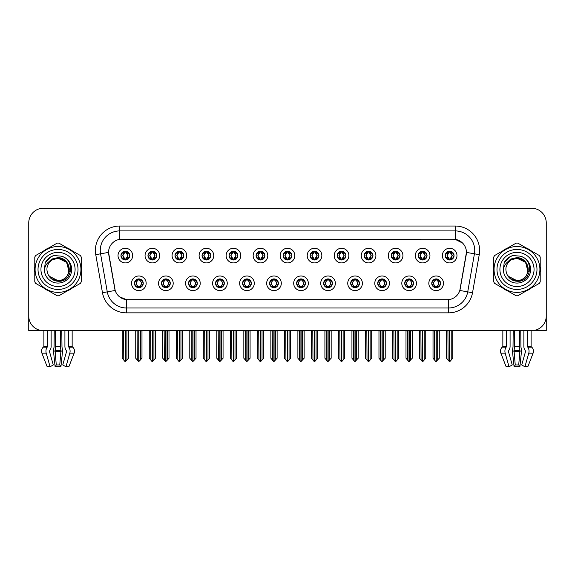 <?xml version="1.0" encoding="UTF-8"?>
<svg xmlns="http://www.w3.org/2000/svg" width="575" height="575" viewBox="0 0 575 575"><rect width="100%" height="100%" fill="white"/><g stroke="black" fill="none" stroke-linecap="round" stroke-linejoin="round"><path stroke-width="0.86" d="M269.596 283.303A4.392 4.392 0 0 0 273.988 287.694A4.392 4.392 0 0 0 278.379 283.303A4.392 4.392 0 0 0 273.988 278.911A4.392 4.392 0 0 0 269.596 283.303L269.639 283.303C270.466 285.667 271.608 286.853 273.06 286.853L273.578 286.853C270.674 284.488 270.674 282.124 273.578 279.759L273.06 279.759C271.637 279.73 270.494 280.909 269.639 283.303M266.671 283.303A7.317 7.317 0 0 0 273.988 290.619A7.317 7.317 0 0 0 281.304 283.303A7.317 7.317 0 0 0 273.988 275.986A7.317 7.317 0 0 0 266.671 283.303M296.621 283.303A4.392 4.392 0 0 0 301.012 287.694A4.392 4.392 0 0 0 305.404 283.303A4.392 4.392 0 0 0 301.012 278.911A4.392 4.392 0 0 0 296.621 283.303L296.664 283.303C297.498 285.667 298.633 286.853 300.085 286.853L300.603 286.853C297.699 284.488 297.699 282.124 300.603 279.759L300.085 279.759C298.662 279.73 297.519 280.909 296.664 283.303M293.696 283.303A7.317 7.317 0 0 0 301.012 290.619A7.317 7.317 0 0 0 308.329 283.303A7.317 7.317 0 0 0 301.012 275.986A7.317 7.317 0 0 0 293.696 283.303M323.646 283.303A4.392 4.392 0 0 0 328.037 287.694A4.392 4.392 0 0 0 332.429 283.303A4.392 4.392 0 0 0 328.037 278.911A4.392 4.392 0 0 0 323.646 283.303L323.689 283.303C324.523 285.667 325.666 286.853 327.11 286.853L327.635 286.853C324.724 284.488 324.724 282.124 327.635 279.759L327.11 279.759C325.687 279.73 324.544 280.909 323.689 283.303M320.721 283.303A7.317 7.317 0 0 0 328.037 290.619A7.317 7.317 0 0 0 335.354 283.303A7.317 7.317 0 0 0 328.037 275.986A7.317 7.317 0 0 0 320.721 283.303M175.001 255.595A4.392 4.392 0 0 0 179.393 259.986A4.392 4.392 0 0 0 183.784 255.595A4.392 4.392 0 0 0 179.393 251.203A4.392 4.392 0 0 0 175.001 255.595L175.044 255.595C175.957 258.046 177.093 259.232 178.466 259.138L178.164 259.814M172.076 255.595A7.317 7.317 0 0 0 179.393 262.912A7.317 7.317 0 0 0 186.71 255.595A7.317 7.317 0 0 0 179.393 248.278A7.317 7.317 0 0 0 172.076 255.595M256.083 255.595A4.392 4.392 0 0 0 260.475 259.986A4.392 4.392 0 0 0 264.867 255.595A4.392 4.392 0 0 0 260.475 251.203A4.392 4.392 0 0 0 256.083 255.595L256.127 255.595C257.032 258.046 258.175 259.232 259.548 259.138L259.246 259.814M253.158 255.595A7.317 7.317 0 0 0 260.475 262.912A7.317 7.317 0 0 0 267.792 255.595A7.317 7.317 0 0 0 260.475 248.278A7.317 7.317 0 0 0 253.158 255.595M134.464 283.303A4.392 4.392 0 0 0 138.855 287.694A4.392 4.392 0 0 0 143.247 283.303A4.392 4.392 0 0 0 138.855 278.911A4.392 4.392 0 0 0 134.464 283.303L134.507 283.303C135.341 285.667 136.476 286.853 137.928 286.853L138.446 286.853C135.542 284.488 135.542 282.124 138.446 279.759L137.928 279.759C136.505 279.73 135.362 280.909 134.507 283.303M131.538 283.303A7.317 7.317 0 0 0 138.855 290.619A7.317 7.317 0 0 0 146.172 283.303A7.317 7.317 0 0 0 138.855 275.986A7.317 7.317 0 0 0 131.538 283.303M229.058 255.595A4.392 4.392 0 0 0 233.45 259.986A4.392 4.392 0 0 0 237.834 255.595A4.392 4.392 0 0 0 233.45 251.203A4.392 4.392 0 0 0 229.058 255.595L229.094 255.595C230.007 258.046 231.15 259.232 232.516 259.138L232.221 259.814M226.133 255.595A7.317 7.317 0 0 0 233.45 262.912A7.317 7.317 0 0 0 240.767 255.595A7.317 7.317 0 0 0 233.45 248.278A7.317 7.317 0 0 0 226.133 255.595M147.976 255.595A4.392 4.392 0 0 0 152.368 259.986A4.392 4.392 0 0 0 156.759 255.595A4.392 4.392 0 0 0 152.368 251.203A4.392 4.392 0 0 0 147.976 255.595L148.019 255.595C148.925 258.046 150.068 259.232 151.441 259.138L151.139 259.814M145.051 255.595A7.317 7.317 0 0 0 152.368 262.912A7.317 7.317 0 0 0 159.685 255.595A7.317 7.317 0 0 0 152.368 248.278A7.317 7.317 0 0 0 145.051 255.595M404.728 283.303A4.392 4.392 0 0 0 409.12 287.694A4.392 4.392 0 0 0 413.511 283.303A4.392 4.392 0 0 0 409.12 278.911A4.392 4.392 0 0 0 404.728 283.303L404.771 283.303C405.598 285.667 406.741 286.853 408.192 286.853L408.71 286.853C405.806 284.488 405.806 282.124 408.71 279.759L408.192 279.759C406.769 279.73 405.627 280.909 404.771 283.303M401.803 283.303A7.317 7.317 0 0 0 409.12 290.619A7.317 7.317 0 0 0 416.437 283.303A7.317 7.317 0 0 0 409.12 275.986A7.317 7.317 0 0 0 401.803 283.303M364.191 255.595A4.392 4.392 0 0 0 368.582 259.986A4.392 4.392 0 0 0 372.967 255.595A4.392 4.392 0 0 0 368.582 251.203A4.392 4.392 0 0 0 364.191 255.595L364.227 255.595C365.139 258.046 366.275 259.232 367.648 259.138L367.353 259.814M361.258 255.595A7.317 7.317 0 0 0 368.582 262.912A7.317 7.317 0 0 0 375.899 255.595A7.317 7.317 0 0 0 368.582 248.278A7.317 7.317 0 0 0 361.258 255.595M188.521 283.303A4.392 4.392 0 0 0 192.905 287.694A4.392 4.392 0 0 0 197.297 283.303A4.392 4.392 0 0 0 192.905 278.911A4.392 4.392 0 0 0 188.521 283.303L188.557 283.303C189.391 285.667 190.533 286.853 191.978 286.853L192.503 286.853C189.592 284.488 189.592 282.124 192.503 279.759L191.978 279.759C190.555 279.73 189.419 280.909 188.557 283.303M185.588 283.303A7.317 7.317 0 0 0 192.905 290.619A7.317 7.317 0 0 0 200.222 283.303A7.317 7.317 0 0 0 192.905 275.986A7.317 7.317 0 0 0 185.588 283.303M418.241 255.595A4.392 4.392 0 0 0 422.632 259.986A4.392 4.392 0 0 0 427.024 255.595A4.392 4.392 0 0 0 422.632 251.203A4.392 4.392 0 0 0 418.241 255.595L418.284 255.595C419.189 258.046 420.332 259.232 421.705 259.138L421.403 259.814M415.315 255.595A7.317 7.317 0 0 0 422.632 262.912A7.317 7.317 0 0 0 429.949 255.595A7.317 7.317 0 0 0 422.632 248.278A7.317 7.317 0 0 0 415.315 255.595M202.033 255.595A4.392 4.392 0 0 0 206.418 259.986A4.392 4.392 0 0 0 210.809 255.595A4.392 4.392 0 0 0 206.418 251.203A4.392 4.392 0 0 0 202.033 255.595L202.069 255.595C202.982 258.046 204.118 259.232 205.491 259.138L205.196 259.814M199.101 255.595A7.317 7.317 0 0 0 206.418 262.912A7.317 7.317 0 0 0 213.742 255.595A7.317 7.317 0 0 0 206.418 248.278A7.317 7.317 0 0 0 199.101 255.595M337.166 255.595A4.392 4.392 0 0 0 341.55 259.986A4.392 4.392 0 0 0 345.942 255.595A4.392 4.392 0 0 0 341.55 251.203A4.392 4.392 0 0 0 337.166 255.595L337.202 255.595C338.114 258.046 339.25 259.232 340.623 259.138L340.328 259.814M334.233 255.595A7.317 7.317 0 0 0 341.55 262.912A7.317 7.317 0 0 0 348.867 255.595A7.317 7.317 0 0 0 341.55 248.278A7.317 7.317 0 0 0 334.233 255.595M161.489 283.303A4.392 4.392 0 0 0 165.88 287.694A4.392 4.392 0 0 0 170.272 283.303A4.392 4.392 0 0 0 165.88 278.911A4.392 4.392 0 0 0 161.489 283.303L161.532 283.303C162.366 285.667 163.501 286.853 164.953 286.853L165.471 286.853C162.567 284.488 162.567 282.124 165.471 279.759L164.953 279.759C163.53 279.73 162.387 280.909 161.532 283.303M158.563 283.303A7.317 7.317 0 0 0 165.88 290.619A7.317 7.317 0 0 0 173.197 283.303A7.317 7.317 0 0 0 165.88 275.986A7.317 7.317 0 0 0 158.563 283.303M283.108 255.595A4.392 4.392 0 0 0 287.5 259.986A4.392 4.392 0 0 0 291.892 255.595A4.392 4.392 0 0 0 287.5 251.203A4.392 4.392 0 0 0 283.108 255.595L283.152 255.595C284.057 258.046 285.2 259.232 286.573 259.138L286.271 259.814M280.183 255.595A7.317 7.317 0 0 0 287.5 262.912A7.317 7.317 0 0 0 294.817 255.595A7.317 7.317 0 0 0 287.5 248.278A7.317 7.317 0 0 0 280.183 255.595M242.571 283.303A4.392 4.392 0 0 0 246.963 287.694A4.392 4.392 0 0 0 251.354 283.303A4.392 4.392 0 0 0 246.963 278.911A4.392 4.392 0 0 0 242.571 283.303L242.607 283.303C243.441 285.667 244.583 286.853 246.035 286.853L246.553 286.853C243.649 284.488 243.649 282.124 246.553 279.759L246.035 279.759C244.612 279.73 243.469 280.909 242.607 283.303M239.646 283.303A7.317 7.317 0 0 0 246.963 290.619A7.317 7.317 0 0 0 254.279 283.303A7.317 7.317 0 0 0 246.963 275.986A7.317 7.317 0 0 0 239.646 283.303M310.133 255.595A4.392 4.392 0 0 0 314.525 259.986A4.392 4.392 0 0 0 318.917 255.595A4.392 4.392 0 0 0 314.525 251.203A4.392 4.392 0 0 0 310.133 255.595L310.177 255.595C311.082 258.046 312.225 259.232 313.598 259.138L313.296 259.814M307.208 255.595A7.317 7.317 0 0 0 314.525 262.912A7.317 7.317 0 0 0 321.842 255.595A7.317 7.317 0 0 0 314.525 248.278A7.317 7.317 0 0 0 307.208 255.595M391.216 255.595A4.392 4.392 0 0 0 395.607 259.986A4.392 4.392 0 0 0 399.999 255.595A4.392 4.392 0 0 0 395.607 251.203A4.392 4.392 0 0 0 391.216 255.595L391.259 255.595C392.164 258.046 393.307 259.232 394.673 259.138L394.378 259.814M388.29 255.595A7.317 7.317 0 0 0 395.607 262.912A7.317 7.317 0 0 0 402.924 255.595A7.317 7.317 0 0 0 395.607 248.278A7.317 7.317 0 0 0 388.29 255.595M215.546 283.303A4.392 4.392 0 0 0 219.938 287.694A4.392 4.392 0 0 0 224.322 283.303A4.392 4.392 0 0 0 219.938 278.911A4.392 4.392 0 0 0 215.546 283.303L215.582 283.303C216.416 285.667 217.558 286.853 219.003 286.853L219.528 286.853C216.624 284.488 216.624 282.124 219.528 279.759L219.003 279.759C217.58 279.73 216.444 280.909 215.582 283.303M212.613 283.303A7.317 7.317 0 0 0 219.938 290.619A7.317 7.317 0 0 0 227.254 283.303A7.317 7.317 0 0 0 219.938 275.986A7.317 7.317 0 0 0 212.613 283.303M445.266 255.595A4.392 4.392 0 0 0 449.657 259.986A4.392 4.392 0 0 0 454.049 255.595A4.392 4.392 0 0 0 449.657 251.203A4.392 4.392 0 0 0 445.266 255.595L445.309 255.595C446.214 258.046 447.357 259.232 448.73 259.138L448.428 259.814M442.34 255.595A7.317 7.317 0 0 0 449.657 262.912A7.317 7.317 0 0 0 456.974 255.595A7.317 7.317 0 0 0 449.657 248.278A7.317 7.317 0 0 0 442.34 255.595M350.678 283.303A4.392 4.392 0 0 0 355.062 287.694A4.392 4.392 0 0 0 359.454 283.303A4.392 4.392 0 0 0 355.062 278.911A4.392 4.392 0 0 0 350.678 283.303L350.714 283.303C351.548 285.667 352.691 286.853 354.135 286.853L354.66 286.853C351.756 284.488 351.756 282.124 354.66 279.759L354.135 279.759C352.712 279.73 351.577 280.909 350.714 283.303M347.746 283.303A7.317 7.317 0 0 0 355.062 290.619A7.317 7.317 0 0 0 362.387 283.303A7.317 7.317 0 0 0 355.062 275.986A7.317 7.317 0 0 0 347.746 283.303M377.703 283.303A4.392 4.392 0 0 0 382.095 287.694A4.392 4.392 0 0 0 386.479 283.303A4.392 4.392 0 0 0 382.095 278.911A4.392 4.392 0 0 0 377.703 283.303L377.739 283.303C378.573 285.667 379.716 286.853 381.168 286.853L381.685 286.853C378.781 284.488 378.781 282.124 381.685 279.759L381.168 279.759C379.744 279.73 378.602 280.909 377.739 283.303M374.778 283.303A7.317 7.317 0 0 0 382.095 290.619A7.317 7.317 0 0 0 389.412 283.303A7.317 7.317 0 0 0 382.095 275.986A7.317 7.317 0 0 0 374.778 283.303M120.951 255.595A4.392 4.392 0 0 0 125.343 259.986A4.392 4.392 0 0 0 129.734 255.595A4.392 4.392 0 0 0 125.343 251.203A4.392 4.392 0 0 0 120.951 255.595L120.994 255.595C121.9 258.046 123.043 259.232 124.416 259.138L124.114 259.814M118.026 255.595A7.317 7.317 0 0 0 125.343 262.912A7.317 7.317 0 0 0 132.66 255.595A7.317 7.317 0 0 0 125.343 248.278A7.317 7.317 0 0 0 118.026 255.595M431.753 283.303A4.392 4.392 0 0 0 436.145 287.694A4.392 4.392 0 0 0 440.536 283.303A4.392 4.392 0 0 0 436.145 278.911A4.392 4.392 0 0 0 431.753 283.303L431.796 283.303C432.63 285.667 433.766 286.853 435.217 286.853L435.735 286.853C432.831 284.488 432.831 282.124 435.735 279.759L435.217 279.759C433.794 279.73 432.652 280.909 431.796 283.303M428.828 283.303A7.317 7.317 0 0 0 436.145 290.619A7.317 7.317 0 0 0 443.462 283.303A7.317 7.317 0 0 0 436.145 275.986A7.317 7.317 0 0 0 428.828 283.303M102.472 292.711L95.759 254.66A24.394 24.394 0 0 1 119.78 226.033L455.22 226.033A24.394 24.394 0 0 1 479.241 254.66L472.528 292.711A24.394 24.394 0 0 1 448.507 312.865L126.493 312.865A24.394 24.394 0 0 1 102.472 292.711L107.273 291.863L100.56 253.812A19.514 19.514 0 0 1 119.78 230.913L455.22 230.913A19.514 19.514 0 0 1 474.44 253.812L467.727 291.863A19.514 19.514 0 0 1 448.507 307.992L126.493 307.992A19.514 19.514 0 0 1 107.273 291.863L115.187 290.468L108.56 252.403A13.175 13.175 0 0 0 108.761 254.66L114.784 288.808A13.175 13.175 0 0 0 127.751 299.697L447.249 299.697A13.175 13.175 0 0 0 460.216 288.808L466.239 254.66A13.175 13.175 0 0 0 453.265 239.207L121.735 239.207A13.175 13.175 0 0 0 108.56 252.375L108.704 250.427M532.594 330.639L546.25 330.675L546.25 222.863A14.634 14.634 0 0 0 531.616 208.229L43.384 208.229A14.634 14.634 0 0 0 28.75 222.863L28.75 330.675L43.887 330.675L43.887 346.366L47.675 346.366L47.208 347.171A5.369 3.795 90 0 0 46.223 353.165L50.09 366.771L53.288 364.952L49.421 351.347L49.86 350.355A5.369 3.795 90 0 0 51.125 346.366L51.125 330.675L54.23 330.675L54.064 347.171A5.369 1.387 -90 0 0 53.698 353.165L55.114 366.771L56.285 364.952L55.035 350.355A5.369 1.387 -90 0 0 55.495 346.366L55.495 330.675M60.547 330.675L60.547 346.366A5.369 1.387 90 0 0 61.007 350.355L59.75 364.952L60.921 366.771L62.337 353.165A5.369 1.387 90 0 0 61.978 347.171L61.805 330.675L64.917 330.675L64.917 346.366A5.369 3.795 -90 0 0 66.183 350.355L66.621 351.347L62.754 364.952L65.953 366.771L68.856 366.771L74.139 353.165A5.369 5.182 90 0 0 72.788 347.171L72.313 346.725A0.489 0.474 -90 0 1 72.155 346.366L72.155 330.675L73.629 330.675M501.371 330.675L502.845 330.675L502.845 346.366L506.632 346.366L506.165 347.171A5.369 3.795 90 0 0 505.181 353.165L509.048 366.771L512.246 364.952L508.379 351.347L508.817 350.355A5.369 3.795 90 0 0 510.082 346.366L510.082 330.675L513.195 330.675L513.022 347.171A5.369 1.387 -90 0 0 512.663 353.165L514.079 366.771L515.25 364.952L513.992 350.355A5.369 1.387 -90 0 0 514.452 346.366L514.452 330.675M519.505 330.675L519.505 346.366A5.369 1.387 90 0 0 519.965 350.355L518.715 364.952L519.886 366.771L521.302 353.165A5.369 1.387 90 0 0 520.936 347.171L520.77 330.675L523.875 330.675L523.875 346.366A5.369 3.795 -90 0 0 525.14 350.355L525.579 351.347L521.712 364.952L524.91 366.771L527.814 366.771L533.097 353.165A5.369 5.182 90 0 0 531.753 347.171L531.271 346.725A0.489 0.474 -90 0 1 531.113 346.366L531.113 330.675L532.594 330.675M34.788 266.527A23.417 23.417 0 0 0 34.788 272.37M43.873 288.111A23.417 23.417 0 0 0 48.932 291.029M67.11 291.029A23.417 23.417 0 0 0 72.17 288.111M81.255 272.37A23.417 23.417 0 0 0 81.255 266.527M493.745 266.527A23.417 23.417 0 0 0 493.745 272.37M502.83 288.111A23.417 23.417 0 0 0 507.89 291.029M526.067 291.029A23.417 23.417 0 0 0 531.128 288.111M540.212 272.37A23.417 23.417 0 0 0 540.212 266.527M119.78 226.033L119.78 239.351L453.265 239.207L455.22 239.351L462.58 243.06M447.249 299.697L127.751 299.697M126.493 312.865L126.493 299.632L119.456 296.757M474.44 253.812L466.44 252.403L459.813 290.468L467.727 291.863L474.44 253.812L479.241 254.66M460.216 288.808L460.137 289.225M114.863 289.225L114.784 288.808M72.17 250.793A23.417 23.417 0 0 0 67.11 247.868M48.932 247.868A23.417 23.417 0 0 0 43.873 250.793M531.128 250.793A23.417 23.417 0 0 0 526.067 247.868M507.89 247.868A23.417 23.417 0 0 0 502.83 250.793M531.616 208.229L43.384 208.229M28.75 222.863L28.75 316.042A14.634 14.634 0 0 0 43.384 330.675L531.616 330.675A14.634 14.634 0 0 0 546.25 316.042L546.25 222.863M436.899 287.629L436.554 286.853L437.072 286.853C438.495 286.882 439.638 285.696 440.493 283.295C439.659 280.938 438.517 279.759 437.072 279.759L437.374 279.091M436.899 278.983L436.554 279.759L437.072 279.759M435.879 286.853L435.512 287.651L435.886 286.853C432.795 284.488 432.795 282.124 435.886 279.759L435.512 278.961L435.886 279.759C432.903 282.124 432.903 284.488 435.879 286.853M435.735 279.759L435.39 278.983M436.554 279.759L436.777 278.961L436.403 279.759C439.494 282.124 439.494 284.488 436.403 286.853L436.77 287.651L436.411 286.853C439.386 284.488 439.386 282.124 436.411 279.759L436.554 279.759C439.458 282.124 439.458 284.488 436.554 286.853L436.554 286.853M434.405 330.675L434.585 360.079L435.943 361.704L439.264 358.218L439.264 330.92L437.704 330.92L437.704 360.079M436.245 330.675L436.245 361.704M436.044 361.704L436.044 330.675M433.025 330.675L433.025 358.218L434.585 360.079M434.585 330.92L433.025 330.92M447.918 330.675L448.098 360.079L449.456 361.704L449.564 330.675M449.758 330.675L449.758 361.704L452.777 358.218L452.777 330.92L451.397 330.675M446.538 330.675L446.538 358.218L448.098 360.079M448.098 330.92L446.538 330.92M451.217 360.079L451.217 330.92M448.902 259.922L449.247 259.138L448.73 259.138M448.902 251.268L449.247 252.051L448.73 252.051C447.314 252.022 446.171 253.208 445.309 255.595M454.049 255.595L454.006 255.595C453.165 253.237 452.022 252.051 450.584 252.051L450.067 252.051L452.281 255.595L450.067 259.138L450.886 259.814M454.006 255.595C453.129 258.002 451.986 259.188 450.584 259.138M449.247 259.138L447.12 255.595L449.391 252.051C446.667 252.145 446.581 258.685 449.398 259.138L447.034 255.595L449.247 252.051M449.923 252.051L450.29 251.253L449.916 252.051C452.647 252.145 452.733 258.685 449.916 259.138L450.283 259.943L449.923 259.138L452.194 255.595L449.923 252.051M409.874 287.629L409.529 286.853L410.047 286.853C411.47 286.882 412.613 285.696 413.468 283.295C412.634 280.938 411.492 279.759 410.047 279.759L410.342 279.091M409.874 278.983L409.529 279.759L410.047 279.759M408.854 286.853L408.487 287.651L408.861 286.853C405.77 284.488 405.77 282.124 408.861 279.759L408.487 278.961L408.861 279.759C405.871 282.124 405.871 284.488 408.854 286.853M408.71 279.759L408.365 278.983M409.529 279.759L409.745 278.961L409.378 279.759C412.469 282.124 412.469 284.488 409.378 286.853L409.745 287.651L409.386 286.853C412.361 284.488 412.361 282.124 409.386 279.759L409.529 279.759C412.433 282.124 412.433 284.488 409.529 286.853L409.529 286.853M407.38 330.675L407.56 360.079L408.918 361.704L412.239 358.218L412.239 330.92L410.679 330.92L410.679 360.079M409.213 330.675L409.213 361.704M409.019 361.704L409.019 330.675M405.993 330.675L405.993 358.218L407.56 360.079M407.56 330.92L405.993 330.92M382.849 287.629L382.497 286.853L383.022 286.853C384.445 286.882 385.588 285.696 386.443 283.295C385.602 280.938 384.467 279.759 383.022 279.759L383.317 279.091M382.849 278.983L382.497 279.759L383.022 279.759M381.829 286.853L381.462 287.651L381.829 286.853C378.745 284.488 378.745 282.124 381.829 279.759L381.462 278.961L381.829 279.759C378.846 282.124 378.846 284.488 381.829 286.853M381.685 279.759L381.34 278.983M382.497 279.759L382.72 278.961L382.497 279.759C385.408 282.124 385.408 284.488 382.497 286.853L382.72 287.651L382.353 286.853C385.336 284.488 385.336 282.124 382.353 279.759C385.437 282.124 385.437 284.488 382.353 286.853L382.497 286.853M380.348 330.675L380.528 360.079L381.893 361.704L385.214 358.218L385.214 330.92L383.654 330.92L383.654 360.079M382.188 330.675L382.188 361.704M381.994 361.704L381.994 330.675M378.968 330.675L378.968 358.218L380.528 360.079M380.528 330.92L378.968 330.92M355.824 287.629L355.472 286.853L355.997 286.853C357.42 286.882 358.556 285.696 359.418 283.295C358.577 280.938 357.442 279.759 355.997 279.759L356.292 279.091M355.824 278.983L355.472 279.759L355.997 279.759M354.804 286.853L354.437 287.651L354.804 286.853C351.72 284.488 351.72 282.124 354.804 279.759L354.437 278.961L354.804 279.759C351.821 282.124 351.821 284.488 354.804 286.853M354.66 279.759L354.308 278.983M355.472 279.759L355.695 278.961L355.472 279.759C358.376 282.124 358.376 284.488 355.472 286.853L355.695 287.651L355.328 286.853C358.311 284.488 358.311 282.124 355.328 279.759C358.412 282.124 358.412 284.488 355.328 286.853L355.472 286.853M353.323 330.675L353.503 360.079L354.868 361.704L358.189 358.218L358.189 330.92L356.629 330.92L356.629 360.079M355.163 330.675L355.163 361.704M354.969 361.704L354.969 330.675M351.943 330.675L351.943 358.218L353.503 360.079M353.503 330.92L351.943 330.92M420.893 330.675L421.073 360.079L422.431 361.704L422.532 330.675M422.726 330.675L422.726 361.704L425.752 358.218L425.752 330.92L424.372 330.675M419.513 330.675L419.513 358.218L421.073 360.079M421.073 330.92L419.513 330.92M424.192 360.079L424.192 330.92M421.878 259.922L422.223 259.138L421.705 259.138M421.878 251.268L422.223 252.051L421.705 252.051C420.289 252.022 419.146 253.208 418.284 255.595M427.024 255.595L426.981 255.595C426.132 253.237 424.997 252.051 423.559 252.051L423.042 252.051L425.256 255.595L423.042 259.138L423.861 259.814M426.981 255.595C426.104 258.002 424.961 259.188 423.559 259.138M422.223 259.138L420.095 255.595L422.366 252.051C419.642 252.145 419.556 258.685 422.373 259.138L420.009 255.595L422.223 252.051M422.898 252.051L423.265 251.253L422.891 252.051C425.622 252.145 425.708 258.685 422.891 259.138L423.257 259.943L422.898 259.138L425.169 255.595L422.898 252.051M393.861 330.675L394.048 360.079L395.406 361.704L395.507 330.675M395.701 330.675L395.701 361.704L398.727 358.218L398.727 330.92L397.347 330.675M392.481 330.675L392.481 358.218L394.048 360.079M394.048 330.92L392.481 330.92M397.167 360.079L397.167 330.92M394.845 259.922L395.198 259.138L394.673 259.138M394.845 251.268L395.198 252.051L394.673 252.051C393.264 252.022 392.121 253.208 391.259 255.595M399.999 255.595L399.956 255.595C399.107 253.237 397.972 252.051 396.534 252.051L396.017 252.051L398.231 255.595L396.017 259.138L396.836 259.814M399.956 255.595C399.079 258.002 397.936 259.188 396.534 259.138M395.198 259.138L393.07 255.595L395.341 252.051C392.617 252.145 392.531 258.685 395.341 259.138L392.984 255.595L395.198 252.051M395.873 252.051L396.232 251.253L395.866 252.051C398.59 252.145 398.676 258.685 395.866 259.138L396.232 259.943L395.873 259.138L398.144 255.595L395.873 252.051M366.836 330.675L367.015 360.079L368.381 361.704L368.482 330.675M368.676 330.675L368.676 361.704L371.702 358.218L371.702 330.92L370.322 330.675M365.456 330.675L365.456 358.218L367.015 360.079M367.015 330.92L365.456 330.92M370.142 360.079L370.142 330.92M367.82 259.922L368.173 259.138L367.648 259.138M367.82 251.268L368.173 252.051L367.648 252.051C366.239 252.022 365.096 253.208 364.227 255.595M372.967 255.595L372.931 255.595C372.082 253.237 370.94 252.051 369.509 252.051L368.992 252.051L371.206 255.595L368.992 259.138L369.804 259.814M372.931 255.595C372.047 258.002 370.911 259.188 369.509 259.138M368.173 259.138L366.045 255.595L368.316 252.051C365.592 252.145 365.506 258.685 368.316 259.138L365.959 255.595L368.173 252.051M368.841 252.051L368.841 252.051C371.565 252.145 371.651 258.685 368.841 259.138L369.207 259.943L368.841 259.138L371.112 255.595L368.841 252.051L369.207 251.253L368.841 252.051M339.811 330.675L339.99 360.079L341.356 361.704L341.457 330.675M341.651 330.675L341.651 361.704L344.677 358.218L344.677 330.92L343.297 330.675M338.431 330.675L338.431 358.218L339.99 360.079M339.99 330.92L338.431 330.92M343.117 360.079L343.117 330.92M340.795 259.922L341.14 259.138L340.623 259.138M340.795 251.268L341.14 252.051L340.623 252.051C339.207 252.022 338.071 253.208 337.202 255.595M345.942 255.595L345.906 255.595C345.058 253.237 343.915 252.051 342.484 252.051L341.96 252.051L344.173 255.595L341.96 259.138L342.779 259.814M345.906 255.595C345.022 258.002 343.886 259.188 342.484 259.138M341.14 259.138L339.013 255.595L341.284 252.051C338.567 252.145 338.481 258.685 341.291 259.138L338.927 255.595L341.14 252.051M341.816 252.051L341.816 252.051C344.54 252.145 344.626 258.685 341.816 259.138L342.183 259.943L341.816 259.138L344.087 255.595L341.816 252.051L342.183 251.253L341.816 252.051M60.921 366.771L55.114 366.771M59.75 364.952L56.285 364.952M47.675 330.675L47.675 346.366M65.953 366.771L69.819 353.165A5.369 3.795 -90 0 0 68.835 347.171L68.368 346.366L68.368 330.675M43.887 346.366A0.489 0.474 90 0 1 43.729 346.725L43.247 347.171A5.369 5.182 -90 0 0 41.903 353.165L47.186 366.771L50.09 366.771M519.886 366.771L514.079 366.771M518.715 364.952L515.25 364.952M506.632 330.675L506.632 346.366M524.91 366.771L528.777 353.165A5.369 3.795 -90 0 0 527.793 347.171L527.325 346.366L527.325 330.675M502.845 346.366A0.489 0.474 90 0 1 502.687 346.725L502.212 347.171A5.369 5.182 -90 0 0 500.861 353.165L506.144 366.771L509.048 366.771M57.924 280.672L54.273 280.025M51.233 278.386L49.967 277.265M56.127 280.507L58.017 280.672C63.76 280.277 67.419 277.315 68.993 271.781L66.736 262.387L58.017 258.232L52.081 259.929L53.583 259.145M48.983 276.101L58.017 280.672L59.117 280.614M63.48 279.249L66.75 276.496M68.82 272.471L69.108 267.742M68.842 266.484L65.377 260.978M64.508 260.295L58.283 258.24M58.017 280.672L59.333 280.593M64.529 278.588L65.385 277.912M47.287 263.3L51.757 259.052L58.017 257.578C60.756 257.686 63.171 258.649 65.27 260.468C67.167 262.229 68.411 264.442 68.993 267.116A11.22 11.22 0 0 1 69 271.774M78.02 269.452A20.003 20.003 0 0 1 58.017 289.448A20.003 20.003 0 0 1 38.022 269.452A20.003 20.003 0 0 1 58.017 249.449A20.003 20.003 0 0 1 78.02 269.452M58.017 286.522A17.078 17.078 0 0 1 40.947 269.452A17.078 17.078 0 0 1 58.017 252.375A17.078 17.078 0 0 1 75.095 269.452A17.078 17.078 0 0 1 58.017 286.522M68.993 271.781L70.682 270.739M510.19 278.386L508.925 277.265M515.085 280.507L516.982 280.672C522.725 280.277 526.377 277.315 527.951 271.781L525.701 262.387L516.982 258.232L511.046 259.929L512.541 259.145M507.941 276.101L516.982 280.672L518.075 280.614M522.438 279.249L525.708 276.496M527.778 272.471L528.066 267.742M527.8 266.484L524.335 260.978M523.473 260.295L517.241 258.24M516.982 280.672L518.298 280.593M523.487 278.588L524.342 277.912M506.244 263.3L510.715 259.052L516.982 257.578C519.714 257.686 522.129 258.649 524.227 260.468C526.125 262.229 527.368 264.442 527.951 267.116A11.22 11.22 0 0 1 527.958 271.774M536.978 269.452A20.003 20.003 0 0 1 516.982 289.448A20.003 20.003 0 0 1 496.98 269.452A20.003 20.003 0 0 1 516.982 249.449A20.003 20.003 0 0 1 536.978 269.452M516.982 286.522A17.078 17.078 0 0 1 499.905 269.452A17.078 17.078 0 0 1 516.982 252.375A17.078 17.078 0 0 1 534.053 269.452A17.078 17.078 0 0 1 516.982 286.522M527.951 271.781L529.64 270.739M69.165 269.05A11.155 11.155 0 0 0 52.44 259.792C46.977 263.681 45.583 268.705 48.264 274.85L48.415 275.116A11.155 11.155 0 0 0 58.017 280.6C72.407 281.297 72.407 257.6 58.017 258.297L52.44 259.792L58.017 258.297C72.407 257.6 72.407 281.297 58.017 280.6A11.155 11.155 0 0 0 69.172 269.452C68.511 262.674 64.795 258.958 58.017 258.297C72.407 257.6 72.407 281.297 58.017 280.6C72.407 281.297 72.407 257.6 58.017 258.297C72.407 257.6 72.407 281.297 58.017 280.6C72.407 281.297 72.407 257.6 58.017 258.297C72.407 257.6 72.407 281.297 58.017 280.6L52.447 279.105L48.415 275.116L52.447 279.105L58.017 280.6L52.447 279.105L48.415 275.116L52.447 279.105L58.017 280.6L52.447 279.105L48.415 275.116L52.447 279.105L58.017 280.6L52.447 279.105L48.415 275.116C50.55 278.875 53.748 280.923 58.017 281.254C72.932 282.505 75.26 258.728 60.878 256.127L53.964 255.523C50.111 256.709 47.208 259.059 45.252 262.574L44.39 269.747A13.628 13.628 0 0 0 58.017 283.08A13.628 13.628 0 0 0 60.878 256.127M58.017 292.38A22.928 22.928 0 0 0 80.946 269.452A22.928 22.928 0 0 0 58.017 246.524A22.928 22.928 0 0 0 35.089 269.452A22.928 22.928 0 0 0 58.017 292.38M58.017 295.794A26.342 26.342 0 0 0 58.88 295.78L80.392 283.36A26.342 26.342 0 0 0 81.255 281.865L81.255 257.032A26.342 26.342 0 0 0 80.392 255.537L58.88 243.117A26.342 26.342 0 0 0 58.017 243.11A26.342 26.342 0 0 0 57.155 243.117L35.65 255.537A26.342 26.342 0 0 0 34.788 257.032L34.788 281.865A26.342 26.342 0 0 0 35.65 283.36L57.155 295.78A26.342 26.342 0 0 0 58.017 295.794M44.39 269.747C45.181 264.938 47.862 261.625 52.44 259.792M53.964 255.523L50.765 256.888L45.252 262.574M528.123 269.05A11.155 11.155 0 0 0 511.398 259.792C505.935 263.681 504.541 268.705 507.222 274.85L507.373 275.116A11.155 11.155 0 0 0 516.982 280.6C531.365 281.297 531.365 257.6 516.982 258.297L511.398 259.792L516.982 258.297C531.365 257.6 531.365 281.297 516.982 280.6A11.155 11.155 0 0 0 528.13 269.452C527.469 262.674 523.753 258.958 516.982 258.297C531.365 257.6 531.365 281.297 516.982 280.6C531.365 281.297 531.365 257.6 516.982 258.297C531.365 257.6 531.365 281.297 516.982 280.6C531.365 281.297 531.365 257.6 516.982 258.297C531.365 257.6 531.365 281.297 516.982 280.6L511.405 279.105L507.373 275.116L511.405 279.105L516.982 280.6L511.405 279.105L507.373 275.116L511.405 279.105L516.982 280.6L511.405 279.105L507.373 275.116L511.405 279.105L516.982 280.6L511.405 279.105L507.373 275.116C509.507 278.875 512.713 280.923 516.982 281.254C531.897 282.505 534.218 258.728 519.843 256.127L512.929 255.523C509.069 256.709 506.165 259.059 504.21 262.574L503.355 269.747A13.628 13.628 0 0 0 516.982 283.08A13.628 13.628 0 0 0 519.843 256.127M516.982 292.38A22.928 22.928 0 0 0 539.911 269.452A22.928 22.928 0 0 0 516.982 246.524A22.928 22.928 0 0 0 494.054 269.452A22.928 22.928 0 0 0 516.982 292.38M516.982 295.794A26.342 26.342 0 0 0 517.845 295.78L539.35 283.36A26.342 26.342 0 0 0 540.212 281.865L540.212 257.032A26.342 26.342 0 0 0 539.35 255.537L517.845 243.117A26.342 26.342 0 0 0 516.982 243.11A26.342 26.342 0 0 0 516.12 243.117L494.608 255.537A26.342 26.342 0 0 0 493.745 257.032L493.745 281.865A26.342 26.342 0 0 0 494.608 283.36L516.12 295.78A26.342 26.342 0 0 0 516.982 295.794M503.355 269.747C504.138 264.938 506.827 261.625 511.398 259.792M512.929 255.523L509.73 256.888L504.21 262.574M328.792 287.629L328.447 286.853L328.965 286.853C330.388 286.882 331.531 285.696 332.393 283.295C331.552 280.938 330.409 279.759 328.965 279.759L329.267 279.091M328.792 278.983L328.447 279.759L328.965 279.759M327.779 286.853L327.412 287.651L327.779 286.853C324.695 284.488 324.695 282.124 327.779 279.759L327.412 278.961L327.779 279.759C324.796 282.124 324.796 284.488 327.779 286.853M327.635 279.759L327.283 278.983M328.447 279.759C331.351 282.124 331.351 284.488 328.447 286.853L328.303 286.853C331.286 284.488 331.286 282.124 328.303 279.759L328.67 278.961M328.447 286.853L328.67 287.651M326.298 330.675L326.478 360.079L327.836 361.704L331.164 358.218L331.164 330.92L329.597 330.92L329.597 360.079M328.138 330.675L328.138 361.704M327.944 361.704L327.944 330.675M324.918 330.675L324.918 358.218L326.478 360.079M326.478 330.92L324.918 330.92M301.767 287.629L301.422 286.853L301.94 286.853C303.363 286.882 304.506 285.696 305.361 283.295C304.527 280.938 303.384 279.759 301.94 279.759L302.242 279.091M301.767 278.983L301.422 279.759L301.94 279.759M300.747 286.853L300.387 287.651L300.754 286.853C297.663 284.488 297.663 282.124 300.754 279.759L300.387 278.961L300.754 279.759C297.771 282.124 297.771 284.488 300.747 286.853M300.603 279.759L300.258 278.983M301.422 279.759C304.326 282.124 304.326 284.488 301.422 286.853L301.278 286.853C304.254 284.488 304.254 282.124 301.278 279.759L301.645 278.961M301.422 286.853L301.645 287.651M299.273 330.675L299.453 360.079L300.811 361.704L304.132 358.218L304.132 330.92L302.572 330.92L302.572 360.079M301.113 330.675L301.113 361.704M300.919 361.704L300.919 330.675M297.893 330.675L297.893 358.218L299.453 360.079M299.453 330.92L297.893 330.92M274.742 287.629L274.397 286.853L274.915 286.853C276.338 286.882 277.481 285.696 278.336 283.295C277.502 280.938 276.359 279.759 274.915 279.759L275.217 279.091M274.742 278.983L274.397 279.759L274.915 279.759M273.233 278.983L273.722 279.759C270.746 282.124 270.746 284.488 273.722 286.853L273.355 287.651M273.578 279.759L273.355 278.961M274.397 279.759L274.613 278.961L274.397 279.759C277.301 282.124 277.301 284.488 274.397 286.853L274.613 287.651L274.246 286.853C277.229 284.488 277.229 282.124 274.253 279.759C277.337 282.124 277.337 284.488 274.246 286.853L274.397 286.853M272.248 330.675L272.428 360.079L273.786 361.704L277.107 358.218L277.107 330.92L275.547 330.92L275.547 360.079M274.081 330.675L274.081 361.704M273.887 361.704L273.887 330.675M270.868 330.675L270.868 358.218L272.428 360.079M272.428 330.92L270.868 330.92M312.786 330.675L312.965 360.079L314.324 361.704L314.432 330.675M314.626 330.675L314.626 361.704L317.652 358.218L317.652 330.92L316.264 330.675M311.406 330.675L311.406 358.218L312.965 360.079M312.965 330.92L311.406 330.92M316.085 360.079L316.085 330.92M313.77 259.922L314.115 259.138L313.598 259.138M313.77 251.268L314.115 252.051L313.598 252.051C312.182 252.022 311.046 253.208 310.177 255.595M318.917 255.595L318.873 255.595C318.033 253.237 316.89 252.051 315.452 252.051L314.935 252.051L317.148 255.595L314.935 259.138L315.754 259.814M318.873 255.595C317.997 258.002 316.854 259.188 315.452 259.138M314.115 259.138L311.988 255.595L314.259 252.051C311.542 252.145 311.449 258.685 314.266 259.138L311.902 255.595L314.115 252.051M315.158 251.253L314.791 252.051C317.515 252.145 317.601 258.685 314.791 259.138L315.15 259.943M285.761 330.675L285.94 360.079L287.299 361.704L287.399 330.675M287.601 330.675L287.601 361.704L290.619 358.218L290.619 330.92L289.239 330.675M284.381 330.675L284.381 358.218L285.94 360.079M285.94 330.92L284.381 330.92M289.06 360.079L289.06 330.92M286.745 259.922L287.09 259.138L286.573 259.138M286.745 251.268L287.09 252.051L286.573 252.051C285.157 252.022 284.014 253.208 283.152 255.595M291.892 255.595L291.848 255.595C291.007 253.237 289.865 252.051 288.427 252.051L287.91 252.051L290.123 255.595L287.91 259.138L288.729 259.814M291.848 255.595C290.972 258.002 289.829 259.188 288.427 259.138M287.09 259.138L284.963 255.595L287.234 252.051C284.51 252.145 284.424 258.685 287.241 259.138L284.877 255.595L287.09 252.051M288.132 251.253L287.766 252.051C290.49 252.145 290.576 258.685 287.759 259.138L288.125 259.943M258.736 330.675L258.915 360.079L260.274 361.704L260.374 330.675M260.568 330.675L260.568 361.704L263.594 358.218L263.594 330.92L262.214 330.675M257.348 330.675L257.348 358.218L258.915 360.079M258.915 330.92L257.348 330.92M262.035 360.079L262.035 330.92M259.72 259.922L260.065 259.138L259.548 259.138M259.72 251.268L260.065 252.051L259.548 252.051C258.132 252.022 256.989 253.208 256.127 255.595M264.867 255.595L264.823 255.595C263.975 253.237 262.84 252.051 261.402 252.051L260.885 252.051L263.098 255.595L260.885 259.138L261.704 259.814M264.823 255.595C263.947 258.002 262.804 259.188 261.402 259.138M260.065 259.138L257.938 255.595L260.209 252.051C257.485 252.145 257.399 258.685 260.209 259.138L257.852 255.595L260.065 252.051M261.107 251.253L260.741 252.051C263.458 252.145 263.551 258.685 260.734 259.138L261.1 259.943M247.717 287.629L247.365 286.853L247.89 286.853C249.313 286.882 250.456 285.696 251.311 283.295C250.477 280.938 249.334 279.759 247.89 279.759L248.184 279.091M247.717 278.983L247.365 279.759L247.89 279.759M246.208 278.983L246.697 279.759C243.714 282.124 243.714 284.488 246.697 286.853L246.33 287.651M246.553 279.759L246.33 278.961M247.365 279.759L247.588 278.961L247.365 279.759C250.276 282.124 250.276 284.488 247.365 286.853L247.588 287.651L247.221 286.853C250.204 284.488 250.204 282.124 247.221 279.759C250.305 282.124 250.305 284.488 247.221 286.853L247.365 286.853M245.216 330.675L245.403 360.079L246.761 361.704L250.082 358.218L250.082 330.92L248.522 330.92L248.522 360.079M247.056 330.675L247.056 361.704M246.862 361.704L246.862 330.675M243.836 330.675L243.836 358.218L245.403 360.079M245.403 330.92L243.836 330.92M220.692 287.629L220.34 286.853L220.865 286.853C222.288 286.882 223.423 285.696 224.286 283.295C223.445 280.938 222.309 279.759 220.865 279.759L221.159 279.091M220.692 278.983L220.34 279.759L220.865 279.759M219.672 286.853L219.305 287.651L219.672 286.853C216.588 284.488 216.588 282.124 219.672 279.759L219.305 278.961L219.672 279.759C216.689 282.124 216.689 284.488 219.672 286.853M219.528 279.759L219.176 278.983M220.34 279.759L220.563 278.961L220.34 279.759C223.244 282.124 223.244 284.488 220.34 286.853L220.563 287.651L220.196 286.853C223.179 284.488 223.179 282.124 220.196 279.759C223.28 282.124 223.28 284.488 220.196 286.853L220.34 286.853M218.191 330.675L218.371 360.079L219.736 361.704L223.057 358.218L223.057 330.92L221.497 330.92L221.497 360.079M220.031 330.675L220.031 361.704M219.837 361.704L219.837 330.675M216.811 330.675L216.811 358.218L218.371 360.079M218.371 330.92L216.811 330.92M193.66 287.629L193.315 286.853L193.833 286.853C195.263 286.882 196.398 285.696 197.261 283.295C196.42 280.938 195.277 279.759 193.833 279.759L194.134 279.091M193.66 278.983L193.315 279.759L193.833 279.759M192.647 286.853L192.28 287.651L192.647 286.853C189.563 284.488 189.563 282.124 192.647 279.759L192.28 278.961L192.647 279.759C189.664 282.124 189.664 284.488 192.647 286.853M192.503 279.759L192.151 278.983M193.315 279.759L193.538 278.961L193.315 279.759C196.219 282.124 196.219 284.488 193.315 286.853L193.538 287.651L193.171 286.853C196.154 284.488 196.154 282.124 193.171 279.759C196.255 282.124 196.255 284.488 193.171 286.853L193.315 286.853M191.166 330.675L191.346 360.079L192.711 361.704L196.032 358.218L196.032 330.92L194.472 330.92L194.472 360.079M193.006 330.675L193.006 361.704M192.812 361.704L192.812 330.675M189.786 330.675L189.786 358.218L191.346 360.079M191.346 330.92L189.786 330.92M166.635 287.629L166.29 286.853L166.808 286.853C168.231 286.882 169.373 285.696 170.229 283.295C169.395 280.938 168.252 279.759 166.808 279.759L167.109 279.091M166.635 278.983L166.29 279.759L166.808 279.759M165.614 286.853L165.255 287.651L165.622 286.853C162.531 284.488 162.531 282.124 165.622 279.759L165.255 278.961L165.614 279.759C162.639 282.124 162.639 284.488 165.614 286.853M165.471 279.759L165.126 278.983M166.29 279.759L166.513 278.961L166.29 279.759C169.194 282.124 169.194 284.488 166.29 286.853L166.513 287.651L166.139 286.853C169.129 284.488 169.129 282.124 166.146 279.759C169.23 282.124 169.23 284.488 166.139 286.853L166.29 286.853M164.141 330.675L164.321 360.079L165.679 361.704L169.007 358.218L169.007 330.92L167.44 330.92L167.44 360.079M165.981 330.675L165.981 361.704M165.787 361.704L165.787 330.675M162.761 330.675L162.761 358.218L164.321 360.079M164.321 330.92L162.761 330.92M139.61 287.629L139.265 286.853L139.782 286.853C141.206 286.882 142.348 285.696 143.204 283.295C142.37 280.938 141.227 279.759 139.782 279.759L140.084 279.091M139.61 278.983L139.265 279.759L139.782 279.759M138.589 286.853L138.223 287.651L138.597 286.853C135.506 284.488 135.506 282.124 138.597 279.759L138.23 278.961L138.589 279.759C135.614 282.124 135.614 284.488 138.589 286.853M138.446 279.759L138.101 278.983M139.265 279.759L139.488 278.961L139.265 279.759C142.169 282.124 142.169 284.488 139.265 286.853L139.488 287.651L139.114 286.853C142.097 284.488 142.097 282.124 139.121 279.759C142.205 282.124 142.205 284.488 139.114 286.853L139.265 286.853M137.116 330.675L137.296 360.079L138.654 361.704L141.975 358.218L141.975 330.92L140.415 330.92L140.415 360.079M138.956 330.675L138.956 361.704M138.755 361.704L138.755 330.675M135.736 330.675L135.736 358.218L137.296 360.079M137.296 330.92L135.736 330.92M231.703 330.675L231.883 360.079L233.249 361.704L233.349 330.675M233.543 330.675L233.543 361.704L236.569 358.218L236.569 330.92L235.189 330.675M230.323 330.675L230.323 358.218L231.883 360.079M231.883 330.92L230.323 330.92M235.01 360.079L235.01 330.92M232.688 259.922L233.04 259.138L232.516 259.138M232.688 251.268L233.04 252.051L232.516 252.051C231.107 252.022 229.964 253.208 229.094 255.595M237.834 255.595L237.798 255.595C236.95 253.237 235.815 252.051 234.377 252.051L233.86 252.051L236.073 255.595L233.86 259.138L234.672 259.814M237.798 255.595C236.922 258.002 235.779 259.188 234.377 259.138M233.04 259.138L230.913 255.595L233.184 252.051C230.46 252.145 230.374 258.685 233.184 259.138L230.827 255.595L233.04 252.051M233.716 252.051L233.716 252.051C236.433 252.145 236.519 258.685 233.709 259.138L234.075 259.943L233.716 259.138L235.987 255.595L233.716 252.051L234.075 251.253L233.709 252.051M204.678 330.675L204.858 360.079L206.224 361.704L206.324 330.675M206.518 330.675L206.518 361.704L209.544 358.218L209.544 330.92L208.164 330.675M203.298 330.675L203.298 358.218L204.858 360.079M204.858 330.92L203.298 330.92M207.985 360.079L207.985 330.92M205.663 259.922L206.008 259.138L205.491 259.138M205.663 251.268L206.008 252.051L205.491 252.051C204.075 252.022 202.939 253.208 202.069 255.595M210.809 255.595L210.773 255.595C209.925 253.237 208.783 252.051 207.352 252.051L206.827 252.051L209.041 255.595L206.827 259.138L207.647 259.814M210.773 255.595C209.889 258.002 208.754 259.188 207.352 259.138M206.008 259.138L203.888 255.595L206.159 252.051C203.435 252.145 203.349 258.685 206.159 259.138L203.794 255.595L206.008 252.051M206.684 252.051L206.684 252.051C209.408 252.145 209.494 258.685 206.684 259.138L207.05 259.943L206.684 259.138L208.955 255.595L206.684 252.051L207.05 251.253L206.684 252.051M177.653 330.675L177.833 360.079L179.192 361.704L179.299 330.675M179.493 330.675L179.493 361.704L182.519 358.218L182.519 330.92L181.139 330.675M176.273 330.675L176.273 358.218L177.833 360.079M177.833 330.92L176.273 330.92M180.952 360.079L180.952 330.92M178.638 259.922L178.983 259.138L178.466 259.138M178.638 251.268L178.983 252.051L178.466 252.051C177.05 252.022 175.914 253.208 175.044 255.595M183.784 255.595L183.748 255.595C182.9 253.237 181.757 252.051 180.327 252.051L179.803 252.051L182.016 255.595L179.803 259.138L180.622 259.814M183.748 255.595C182.864 258.002 181.729 259.188 180.327 259.138M178.983 259.138L176.856 255.595L179.127 252.051L178.768 251.253L179.134 252.051C176.41 252.145 176.324 258.685 179.134 259.138L178.768 259.943L179.127 259.138L176.769 255.595L178.983 252.051M179.659 252.051L179.659 252.051C182.383 252.145 182.469 258.685 179.659 259.138L180.025 259.943L179.659 259.138L181.93 255.595L179.659 252.051L180.025 251.253L179.659 252.051M150.628 330.675L150.808 360.079L152.167 361.704L152.274 330.675M152.468 330.675L152.468 361.704L155.487 358.218L155.487 330.92L154.107 330.675M149.248 330.675L149.248 358.218L150.808 360.079M150.808 330.92L149.248 330.92M153.928 360.079L153.928 330.92M151.613 259.922L151.958 259.138L151.441 259.138M151.613 251.268L151.958 252.051L151.441 252.051C150.025 252.022 148.889 253.208 148.019 255.595M156.759 255.595L156.716 255.595C155.875 253.237 154.732 252.051 153.295 252.051L152.778 252.051L154.991 255.595L152.778 259.138L153.597 259.814M156.716 255.595C155.839 258.002 154.697 259.188 153.295 259.138M151.958 259.138L149.831 255.595L152.102 252.051L151.735 251.253L152.109 252.051C149.378 252.145 149.292 258.685 152.109 259.138L151.743 259.943L152.102 259.138L149.744 255.595L151.958 252.051M152.634 252.051L152.634 252.051C155.358 252.145 155.444 258.685 152.627 259.138L152.993 259.943L152.634 259.138L154.905 255.595L152.634 252.051L153 251.253L152.627 252.051M123.603 330.675L123.783 360.079L125.142 361.704L125.242 330.675M125.436 330.675L125.436 361.704L128.462 358.218L128.462 330.92L127.082 330.675M122.223 330.675L122.223 358.218L123.783 360.079M123.783 330.92L122.223 330.92M126.903 360.079L126.903 330.92M124.588 259.922L124.933 259.138L124.416 259.138M124.588 251.268L124.933 252.051L124.416 252.051C123 252.022 121.857 253.208 120.994 255.595M129.734 255.595L129.691 255.595C128.843 253.237 127.708 252.051 126.27 252.051L125.753 252.051L127.966 255.595L125.753 259.138L126.572 259.814M129.691 255.595C128.814 258.002 127.672 259.188 126.27 259.138M124.933 259.138L122.806 255.595L125.077 252.051L124.71 251.253L125.084 252.051C122.353 252.145 122.267 258.685 125.084 259.138L124.718 259.943L125.077 259.138L122.719 255.595L124.933 252.051M125.609 252.051L125.609 252.051C128.333 252.145 128.419 258.685 125.602 259.138L125.968 259.943L125.609 259.138L127.88 255.595L125.609 252.051L125.975 251.253L125.602 252.051M455.22 226.033L455.22 239.351M95.759 254.66L100.56 253.812A19.514 19.514 0 0 1 100.266 250.427M100.56 253.812L108.56 252.403M448.507 299.632L448.507 312.865M467.727 291.863L472.528 292.711M435.217 286.853L434.916 287.522M435.39 287.629L435.735 286.853M435.217 279.759L434.916 279.091M437.072 286.853L437.374 287.522M448.73 252.051L448.428 251.383M450.584 252.051L450.886 251.383M450.412 251.268L450.067 252.051M450.412 259.922L450.067 259.138M449.025 259.943L449.391 259.138L449.032 259.943M449.025 251.253L449.391 252.051L449.032 251.246M408.192 286.853L407.891 287.522M408.365 287.629L408.71 286.853M408.192 279.759L407.891 279.091M410.047 286.853L410.342 287.522M381.168 286.853L380.866 287.522M381.34 287.629L381.685 286.853M381.168 279.759L380.866 279.091M383.022 286.853L383.317 287.522M354.135 286.853L353.841 287.522M354.308 287.629L354.66 286.853M354.135 279.759L353.841 279.091M355.997 286.853L356.292 287.522M421.705 252.051L421.403 251.383M423.559 252.051L423.861 251.383M423.387 251.268L423.042 252.051M423.387 259.922L423.042 259.138M422 259.943L422.366 259.138L422.007 259.943M422 251.253L422.366 252.051L422.007 251.246M394.673 252.051L394.378 251.383M396.534 252.051L396.836 251.383M396.362 251.268L396.017 252.051M396.362 259.922L396.017 259.138M394.975 259.943L395.341 259.138L394.975 259.943M394.975 251.253L395.341 252.051L394.975 251.246M367.648 252.051L367.353 251.383M369.509 252.051L369.804 251.383M369.337 251.268L368.992 252.051M369.337 259.922L368.992 259.138M367.95 259.943L368.316 259.138L367.95 259.943M367.95 251.253L368.316 252.051L367.95 251.246M340.623 252.051L340.328 251.383M342.484 252.051L342.779 251.383M342.312 251.268L341.96 252.051M342.312 259.922L341.96 259.138M340.925 259.943L341.284 259.138L340.925 259.943M61.137 350.8L54.905 350.8M61.007 350.355L55.035 350.355M68.368 346.366L72.155 346.366M60.547 346.366L55.495 346.366M61.166 351.347L54.869 351.347M41.903 353.165L46.223 353.165M69.819 353.165L74.139 353.165M43.247 347.171L47.208 347.171M68.835 347.171L72.788 347.171M43.729 346.725L47.56 346.725M68.483 346.725L72.313 346.725M520.095 350.8L513.863 350.8M519.965 350.355L513.992 350.355M527.325 346.366L531.113 346.366M519.505 346.366L514.452 346.366M520.131 351.347L513.834 351.347M500.861 353.165L505.181 353.165M528.777 353.165L533.097 353.165M502.212 347.171L506.165 347.171M527.793 347.171L531.753 347.171M502.687 346.725L506.518 346.725M527.44 346.725L531.271 346.725M327.11 286.853L326.816 287.522M327.283 287.629L327.635 286.853M327.11 279.759L326.816 279.091M328.965 286.853L329.267 287.522M300.085 286.853L299.783 287.522M300.258 287.629L300.603 286.853M300.085 279.759L299.783 279.091M301.94 286.853L302.242 287.522M273.06 286.853L272.758 287.522M273.233 287.629L273.578 286.853M273.06 279.759L272.758 279.091M274.915 286.853L275.217 287.522M313.598 252.051L313.296 251.383M315.452 252.051L315.754 251.383M315.28 251.268L314.935 252.051M315.28 259.922L314.935 259.138M313.893 259.943L314.259 259.138L313.9 259.943M313.893 251.253L314.259 252.051L313.9 251.246M315.158 259.943L314.791 259.138L317.062 255.595L314.791 252.051L315.15 251.246M286.573 252.051L286.271 251.383M288.427 252.051L288.729 251.383M288.255 251.268L287.91 252.051M288.255 259.922L287.91 259.138M286.868 259.943L287.234 259.138L286.875 259.943M286.868 251.253L287.234 252.051L286.875 251.246M288.132 259.943L287.766 259.138L290.037 255.595L287.766 252.051L288.125 251.246M259.548 252.051L259.246 251.383M261.402 252.051L261.704 251.383M261.23 251.268L260.885 252.051M261.23 259.922L260.885 259.138M259.842 259.943L260.209 259.138L259.85 259.943M259.842 251.253L260.209 252.051L259.85 251.246M261.107 259.943L260.741 259.138L263.012 255.595L260.741 252.051L261.1 251.246M246.035 286.853L245.733 287.522M246.208 287.629L246.553 286.853M246.035 279.759L245.733 279.091M247.89 286.853L248.184 287.522M219.003 286.853L218.708 287.522M219.176 287.629L219.528 286.853M219.003 279.759L218.708 279.091M220.865 286.853L221.159 287.522M191.978 286.853L191.683 287.522M192.151 287.629L192.503 286.853M191.978 279.759L191.683 279.091M193.833 286.853L194.134 287.522M164.953 286.853L164.658 287.522M165.126 287.629L165.471 286.853M164.953 279.759L164.658 279.091M166.808 286.853L167.109 287.522M137.928 286.853L137.626 287.522M138.101 287.629L138.446 286.853M137.928 279.759L137.626 279.091M139.782 286.853L140.084 287.522M232.516 252.051L232.221 251.383M234.377 252.051L234.672 251.383M234.205 251.268L233.86 252.051M234.205 259.922L233.86 259.138M232.818 259.943L233.184 259.138L232.818 259.943M232.818 251.253L233.184 252.051L232.818 251.246M205.491 252.051L205.196 251.383M207.352 252.051L207.647 251.383M207.18 251.268L206.827 252.051M207.18 259.922L206.827 259.138M205.792 259.943L206.159 259.138L205.792 259.943M205.792 251.253L206.159 252.051L205.792 251.246M178.466 252.051L178.164 251.383M180.327 252.051L180.622 251.383M180.155 251.268L179.803 252.051M180.155 259.922L179.803 259.138M151.441 252.051L151.139 251.383M153.295 252.051L153.597 251.383M153.123 251.268L152.778 252.051M153.123 259.922L152.778 259.138M124.416 252.051L124.114 251.383M126.27 252.051L126.572 251.383M126.097 251.268L125.753 252.051M126.097 259.922L125.753 259.138M328.663 278.961L328.296 279.759C331.387 282.124 331.387 284.488 328.296 286.853L328.663 287.651M301.638 278.961L301.271 279.759C304.362 282.124 304.362 284.488 301.271 286.853L301.638 287.651M273.362 287.651L273.729 286.853C270.638 284.488 270.638 282.124 273.729 279.759L273.362 278.961M246.337 287.651L246.704 286.853C243.613 284.488 243.613 282.124 246.704 279.759L246.337 278.961"/></g></svg>
